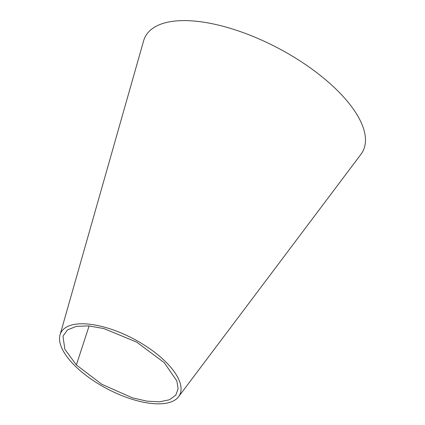 <?xml version="1.0" encoding="UTF-8"?>
<svg xmlns="http://www.w3.org/2000/svg" width="425" height="425" viewBox="0 0 425 425"><rect width="100%" height="100%" fill="white"/><g stroke="black" fill="none" stroke-linecap="round" stroke-linejoin="round"><path stroke-width="0.64" d="M76.383 364.953L101.782 384.264L132.382 397.821L146.997 401.168L159.657 401.822L169.501 399.755L175.807 395.107L178.112 388.817L176.874 380.981L164.252 362.674L136.717 342.13L103.849 328.562L88.772 325.901L76.298 326.368L67.458 329.922L62.969 336.249L64.882 349.361L76.383 364.953L89.112 325.933M178.612 396.695L360.926 154.333A122.953 51.797 -152.2 0 0 344.59 98.095A122.953 51.797 -152.2 0 0 226.881 27.333A122.953 51.797 -152.2 0 0 143.581 40.965L60.047 334.852A67.065 28.252 -152.2 0 0 74.131 365.001A67.065 28.252 -152.2 0 0 133.036 399.558A67.065 28.252 -152.2 0 0 178.612 396.695A67.065 28.252 -152.2 0 0 166.478 362.621A67.065 28.252 -152.2 0 0 103.004 326.772A67.065 28.252 -152.2 0 0 60.047 334.852"/></g></svg>
